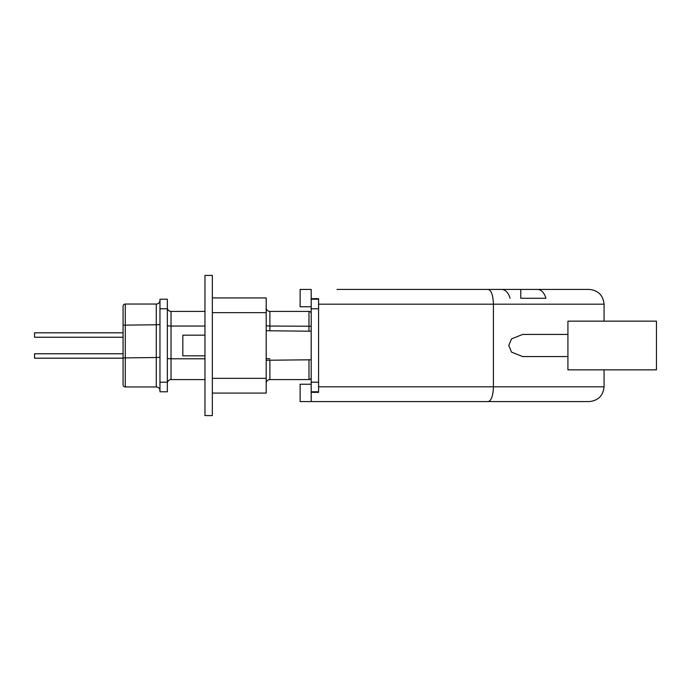 <?xml version="1.0" encoding="UTF-8"?>
<svg xmlns="http://www.w3.org/2000/svg" width="691" height="691" viewBox="0 0 691 691"><rect width="100%" height="100%" fill="white"/><g stroke="black" fill="none" stroke-linecap="round" stroke-linejoin="round"><path stroke-width="1.04" d="M204.968 355.83L182.83 355.83L182.83 335.17L204.968 335.17M311.192 359.786L266.199 360.253M212.344 297.916L266.199 297.916L266.199 312.669L212.344 312.669M212.344 378.331L266.199 378.331L266.199 312.669M266.199 378.331L266.199 393.084L212.344 393.084M311.192 380.024A3.688 3.688 0 0 0 310.872 378.521A3.688 3.688 0 0 1 311.192 380.024A3.688 3.688 0 0 0 310.872 378.521A2.211 2.211 0 0 1 308.981 379.584L269.887 379.584A3.688 3.688 0 0 0 266.199 383.272M308.981 331.214L308.981 311.416L269.887 311.416L269.887 330.747M311.192 331.214L266.199 330.747M308.981 311.416A2.211 2.211 0 0 1 311.192 313.628M266.199 307.728A3.688 3.688 0 0 0 269.887 311.416M212.344 275.415L212.344 415.585L204.968 415.585L204.968 275.415L212.344 275.415M123.076 353.766L34.55 353.766L34.55 358.188L123.076 358.188L123.076 361.877M125.287 304.04A2.211 2.211 0 0 0 123.076 306.251A2.211 2.211 0 0 1 125.287 304.04L125.287 386.96A2.211 2.211 0 0 1 123.076 384.749L123.076 306.251A2.211 2.211 0 0 1 125.287 304.04L156.278 304.04A3.688 3.688 0 0 0 159.966 300.352M159.966 391.788L159.966 382.201L167.343 382.201L167.343 391.788L159.966 391.788M159.966 308.799L159.966 299.212L167.343 299.212L167.343 308.799L159.966 308.799L159.966 382.201M167.343 308.799L167.343 382.201M204.968 311.416L171.031 311.416A3.688 3.688 0 0 1 167.343 307.728A3.688 3.688 0 0 0 171.031 311.416L171.031 379.584L204.968 379.584M125.287 386.96L156.278 386.96L156.278 304.04M123.076 332.812L34.55 332.812L34.55 337.234L123.076 337.234M167.343 383.272A3.688 3.688 0 0 1 171.031 379.584A3.688 3.688 0 0 0 167.343 383.272M159.966 390.648A3.688 3.688 0 0 0 156.278 386.96M318.577 391.788L311.192 391.788L311.192 299.212L318.577 299.212M310.872 312.479A3.688 3.688 0 0 0 311.192 310.976M656.45 345.5L656.45 369.849L567.924 369.849L567.924 321.151L656.45 321.151L656.45 345.5M567.924 356.565L522.707 356.565L511.547 352.142L508.757 345.5L511.547 338.858L522.707 334.435L567.924 334.435M520.781 298.287L520.781 289.434L589.319 289.434L537.494 289.434A14.753 9.173 -90 0 1 545.899 298.287L520.781 298.287M311.192 299.212L311.192 289.434L300.127 289.434L300.127 306.769L311.192 306.769M318.577 386.813L604.072 386.813C603.131 395.71 598.216 400.625 589.319 401.566L311.192 401.566L311.192 392.341L318.577 392.341L318.577 298.659L311.192 298.659M488.269 401.566C491.37 400.625 493.089 395.71 493.417 386.813L493.417 304.187C493.089 295.29 491.37 290.375 488.269 289.434L501.657 289.434A14.753 9.173 90 0 1 510.062 298.287M311.192 384.231L300.127 384.231L300.127 401.566L337.018 401.566M589.319 401.566C598.216 400.625 603.131 395.71 604.072 386.813L604.072 369.849M604.072 321.151L604.072 304.187C603.131 295.29 598.216 290.375 589.319 289.434C598.216 290.375 603.131 295.29 604.072 304.187L318.577 304.187M351.771 401.566L363.578 401.566M378.331 401.566L390.13 401.566M449.15 401.566L478.362 401.566M337.018 289.434L488.269 289.434M478.362 289.434L449.15 289.434M390.13 289.434L378.331 289.434M363.578 289.434L351.771 289.434M311.192 392.341L311.192 391.788M483.32 289.434L520.781 289.434M308.981 379.584L308.981 359.786M269.887 360.253L269.887 379.584M311.192 325.971A3.688 0.639 0 0 1 310.872 326.23L269.887 326.048A3.688 0.639 -0 0 1 266.199 325.409M269.887 358.802A3.688 0.639 -0 0 1 266.199 358.163M123.076 357.903L156.278 357.523A3.688 0.639 0 0 0 159.966 356.884M204.968 326.048L171.031 326.048A3.688 0.639 -0 0 1 167.343 325.409M204.968 358.802L171.031 358.802A3.688 0.639 0 0 1 167.343 358.163M123.076 325.15L156.278 324.77A3.688 0.639 0 0 0 159.966 324.122M318.577 308.799L311.192 308.799M311.192 382.201L318.577 382.201"/></g></svg>
